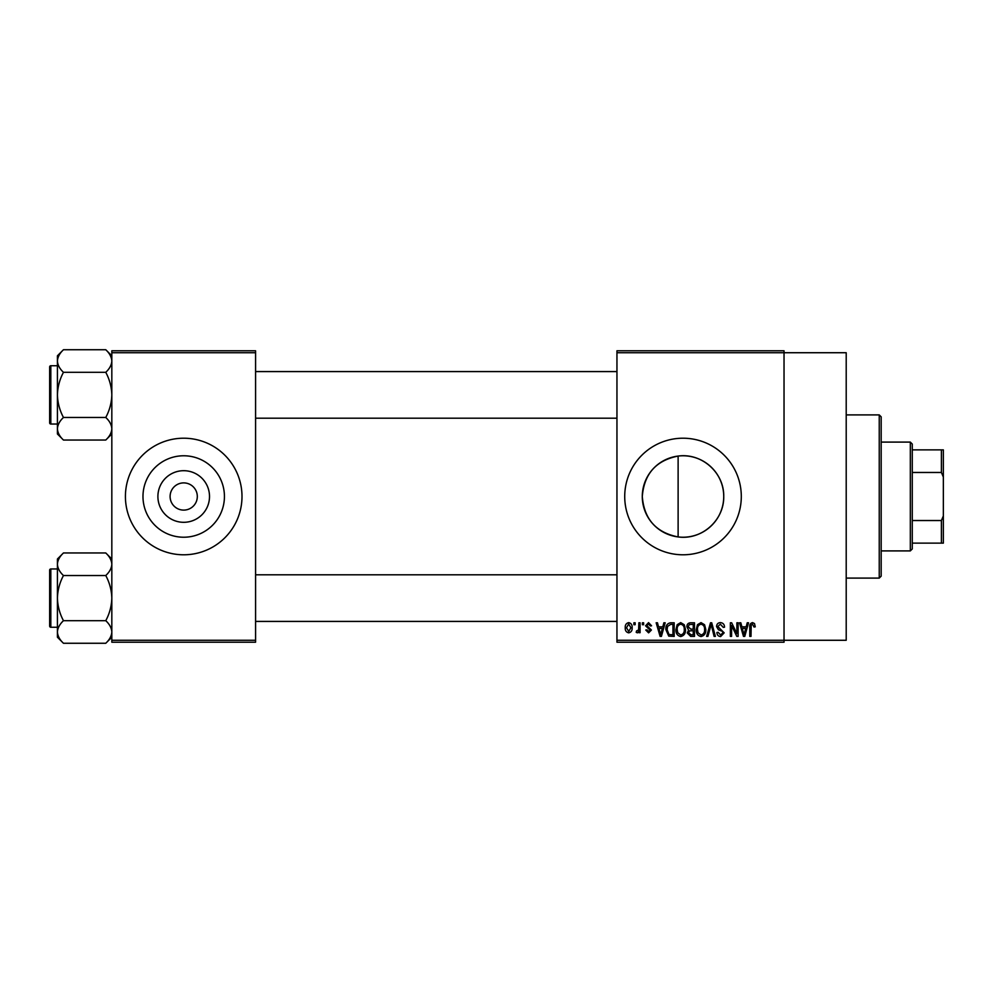 <?xml version="1.0" encoding="UTF-8"?>
<svg xmlns="http://www.w3.org/2000/svg" width="993" height="993" viewBox="0 0 993 993"><rect width="100%" height="100%" fill="white"/><g stroke="black" fill="none" stroke-linecap="round" stroke-linejoin="round"><path stroke-width="1.49" d="M209.511 496.5A25.806 25.806 0 0 1 183.705 522.306A25.806 25.806 0 0 1 157.899 496.5A25.806 25.806 0 0 1 183.705 470.694A25.806 25.806 0 0 1 209.511 496.5M170.101 496.5A13.604 13.604 0 0 0 183.705 510.104A13.604 13.604 0 0 0 197.309 496.5A13.604 13.604 0 0 0 183.705 482.896A13.604 13.604 0 0 0 170.101 496.5M142.98 496.5A40.725 40.725 0 0 0 183.705 537.225A40.725 40.725 0 0 0 224.43 496.5A40.725 40.725 0 0 0 183.705 455.775A40.725 40.725 0 0 0 142.98 496.5M125.416 496.5A58.289 58.289 0 0 0 183.705 554.789A58.289 58.289 0 0 0 241.994 496.5A58.289 58.289 0 0 0 183.705 438.211A58.289 58.289 0 0 0 125.416 496.5M678.12 536.928C656.038 532.558 644.097 519.078 642.285 496.5C644.134 473.872 656.088 460.392 678.12 456.072C701.778 452.734 724.245 472.705 723.736 496.5C724.207 520.282 701.828 540.266 678.12 536.928L678.12 456.072M723.736 496.5A40.725 40.725 0 0 1 683.01 537.225A40.725 40.725 0 0 1 642.285 496.5A40.725 40.725 0 0 1 683.01 455.775A40.725 40.725 0 0 1 723.736 496.5M624.721 496.5A58.289 58.289 0 0 0 683.01 554.789A58.289 58.289 0 0 0 741.299 496.5A58.289 58.289 0 0 0 683.01 438.211A58.289 58.289 0 0 0 624.721 496.5M616.951 352.726L616.951 350.79L784.036 350.79L784.036 352.726L846.21 352.726L846.21 640.274L784.036 640.274L784.036 642.21L616.951 642.21L616.951 640.274L784.036 640.274L784.036 352.726L616.951 352.726L616.951 640.274M633.906 622.785L635.148 622.785L635.148 624.721L633.906 624.721L633.906 622.785M642.384 622.785L643.625 622.785L643.625 624.721L642.384 624.721L642.384 622.785M663.87 622.785L665.173 622.785L661.412 636.389L660.109 636.389L656.162 622.785L657.465 622.785L658.533 626.844L662.803 626.844L663.87 622.785M684.264 624.746L685.48 629.401C685.753 633.261 684.165 635.644 680.701 636.563C677.325 635.669 675.736 633.335 675.948 629.574L677.176 624.684L680.714 622.611L684.264 624.746M704.571 624.746L705.8 629.401C706.06 633.261 704.471 635.644 701.021 636.563C697.632 635.669 696.043 633.335 696.254 629.574L697.483 624.684L701.021 622.611L704.571 624.746M720.421 622.611C723.103 622.896 724.456 624.423 724.518 627.204L723.276 627.377L720.31 624.2L717.802 626.521L724.17 632.839L720.645 636.563C718.249 636.327 717.008 634.974 716.921 632.504L718.162 632.318L720.608 634.974L722.929 632.789L722.544 631.399L718.448 629.785L716.574 626.546C716.71 624.088 717.989 622.772 720.421 622.611M747.245 622.785L748.536 622.785L744.775 636.389L743.472 636.389L739.524 622.785L740.828 622.785L741.895 626.844L746.177 626.844L747.245 622.785M754.506 623.567L755.251 626.844L754.01 627.017L752.52 624.2L751.192 625.218L751.006 636.389L749.777 636.389L749.777 627.154C749.467 624.671 750.398 623.157 752.57 622.611L754.506 623.567M736.88 622.785L738.122 622.785L738.122 636.389L736.794 636.389L731.58 625.478L731.58 636.389L730.351 636.389L730.351 622.785L731.667 622.785L736.88 633.671L736.88 622.785M710.504 622.785L711.708 622.785L715.382 636.389L714.091 636.389L711.187 624.374L707.91 636.389L706.619 636.389L710.504 622.785M690.656 622.785L694.492 622.785L694.492 636.389L690.656 636.389L687.255 632.963L688.583 630.108L686.895 626.782C686.92 624.225 688.174 622.896 690.656 622.785M670.56 622.785L674.185 622.785L674.185 636.389L668.761 636.128L665.881 629.661C665.558 625.789 667.11 623.492 670.56 622.785M648.553 622.611L651.569 625.789L650.341 625.962L648.466 624.026L646.803 625.553L651.396 630.034L648.603 632.851L645.748 630.021L646.977 629.847L648.566 631.436L650.154 630.232L645.562 625.801L648.553 622.611M638.859 622.785L640.088 622.785L640.088 632.678L638.859 632.678L638.859 631.101L637.382 632.851L636.203 632.318L636.563 630.903L638.623 629.934L638.859 622.785M628.706 622.611C631.2 623.244 632.355 624.945 632.144 627.725C632.355 630.518 631.213 632.231 628.706 632.851C626.223 632.243 625.081 630.567 625.255 627.837C625.019 624.994 626.161 623.256 628.706 622.611M255.586 642.21L111.824 642.21L111.824 640.274L255.586 640.274L255.586 642.21M255.586 352.726L111.824 352.726L111.824 350.79L255.586 350.79L255.586 640.274M111.824 352.726L111.824 640.274M744.601 632.392L745.755 628.432L742.317 628.432L744.03 634.974L744.601 632.392M701.008 634.974C703.652 634.242 704.844 632.38 704.558 629.388C704.732 626.583 703.553 624.858 701.033 624.2C698.451 624.907 697.272 626.707 697.496 629.612L698.017 632.69L701.008 634.974M693.251 634.8L693.251 630.729L689.639 630.865L688.484 632.74L691.103 634.8L693.251 634.8M693.251 629.14L693.251 624.374L689.353 624.547L688.137 626.769L690.818 629.14L693.251 629.14M680.701 634.974C683.345 634.242 684.525 632.38 684.251 629.388C684.413 626.583 683.246 624.858 680.726 624.2C678.132 624.907 676.953 626.707 677.189 629.612L677.71 632.69L680.701 634.974M672.944 634.8L672.944 624.374L670.722 624.374L667.606 626.36L667.11 629.674L668.997 634.527L672.944 634.8M661.239 632.392L662.393 628.432L658.955 628.432L660.668 634.974L661.239 632.392M628.73 631.436L630.903 627.737L628.668 624.026L626.496 627.737L628.73 631.436M879.239 414.9L881.176 416.849L881.176 576.151L879.239 578.1L879.239 414.9L846.21 414.9M111.824 433.991L105.767 440.036L63.465 440.036C59.692 436.523 57.668 432.762 57.42 428.753C57.656 424.793 59.667 421.032 63.465 417.47C59.679 410.382 57.668 402.86 57.42 394.891C57.668 386.898 59.679 379.376 63.465 372.313C59.692 368.8 57.668 365.039 57.42 361.03C57.656 357.058 59.667 353.297 63.465 349.735L57.42 355.792L57.42 433.991L63.465 440.036M49.65 369.632L49.65 366.913A1.167 1.167 0 0 1 50.817 365.747L50.817 424.036A1.167 1.167 0 0 1 49.65 422.869L49.65 366.913A1.167 1.167 0 0 1 50.817 365.747L57.42 365.747M50.817 424.036L57.42 424.036M111.824 355.792L105.767 349.735L63.465 349.735M105.767 349.735C109.553 353.247 111.564 357.021 111.824 361.03L111.7 359.466L111.824 361.03C111.588 364.99 109.578 368.751 105.767 372.313L63.465 372.313M105.767 372.313C109.565 379.4 111.576 386.922 111.824 394.891C111.576 402.873 109.565 410.407 105.767 417.47L63.465 417.47M105.767 417.47C109.553 420.982 111.564 424.743 111.824 428.753C111.588 432.725 109.578 436.486 105.767 440.036M910.32 550.904L910.32 442.096L912.269 444.045L912.269 548.955L910.32 550.904L881.176 550.904M910.32 442.096L881.176 442.096M943.35 543.134L941.401 543.134L941.401 520.531L943.35 515.926L943.35 543.134M912.269 543.134L941.401 543.134M912.269 449.866L943.35 449.866L943.35 515.926M912.269 520.531L941.401 520.531M943.35 477.074L941.401 472.469L941.401 449.866M912.269 472.469L941.401 472.469M49.65 422.869L49.65 420.151M111.824 637.208L105.767 643.265L63.465 643.265C59.692 639.753 57.668 635.979 57.42 631.97C57.656 628.01 59.667 624.249 63.465 620.687C59.679 613.6 57.668 606.078 57.42 598.109C57.668 590.127 59.679 582.593 63.465 575.53C59.692 572.018 57.668 568.257 57.42 564.247C57.656 560.275 59.667 556.514 63.465 552.964L57.42 559.009L57.42 637.208L63.465 643.265M49.65 572.849L49.65 570.131A1.167 1.167 0 0 1 50.817 568.964L50.817 627.253A1.167 1.167 0 0 1 49.65 626.087L49.65 570.131A1.167 1.167 0 0 1 50.817 568.964L57.42 568.964M50.817 627.253L57.42 627.253M111.824 559.009L105.767 552.964L63.465 552.964M105.767 552.964C109.553 556.477 111.564 560.238 111.824 564.247L111.7 562.683L111.824 564.247C111.588 568.207 109.578 571.968 105.767 575.53L63.465 575.53M105.767 575.53C109.565 582.618 111.576 590.14 111.824 598.109C111.576 606.102 109.565 613.624 105.767 620.687L63.465 620.687M105.767 620.687C109.553 624.2 111.564 627.961 111.824 631.97C111.588 635.942 109.578 639.703 105.767 643.265M49.65 626.087L49.65 623.368M879.239 578.1L846.21 578.1M616.951 371.581L255.586 371.581M616.951 418.202L255.586 418.202M255.586 621.419L616.951 621.419M255.586 574.798L616.951 574.798"/></g></svg>
